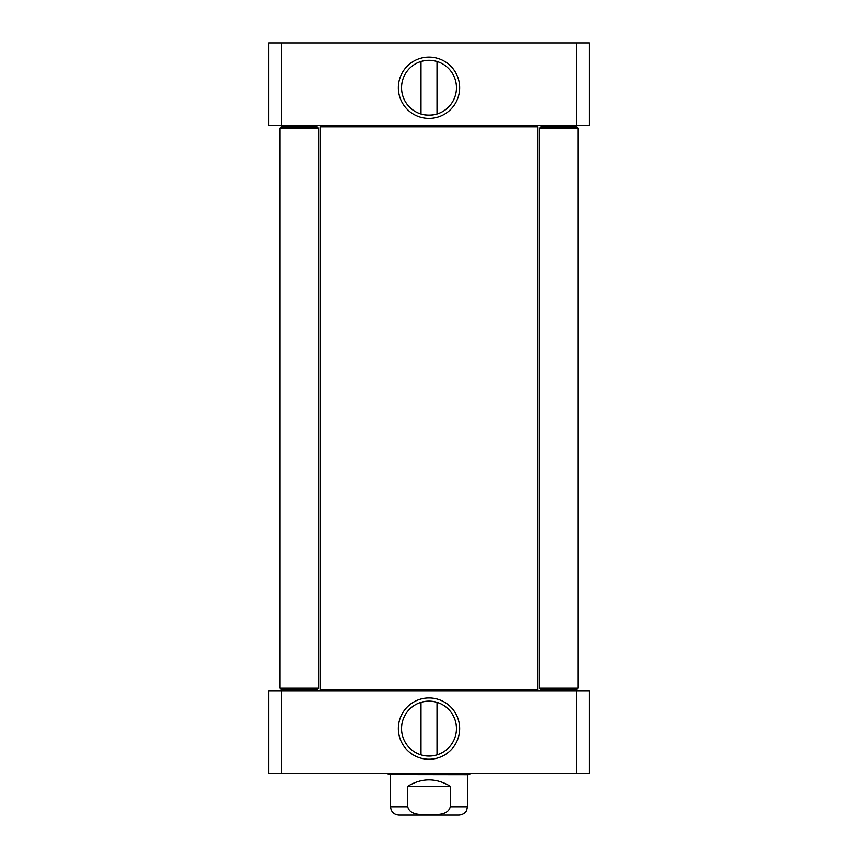 <?xml version="1.0" encoding="UTF-8"?>
<svg xmlns="http://www.w3.org/2000/svg" width="858" height="858" viewBox="0 0 858 858"><rect width="100%" height="100%" fill="white"/><g stroke="black" fill="none" stroke-linecap="round" stroke-linejoin="round"><path stroke-width="1.29" d="M536.658 690.776L537.945 689.5L320.055 689.5L321.342 690.776M321.342 125.568L320.055 126.845L537.945 126.845L537.945 689.5M407.743 786.26C421.911 777.788 436.089 777.788 450.257 786.26L450.257 806.767C448.037 815.626 436.25 814.489 429 814.875C421.75 814.489 409.963 815.626 407.743 806.767L407.743 786.26L450.257 786.26M450.257 806.767L467.449 806.767L466.655 810.317C466.698 810.263 465.476 814.317 459.116 815.1L398.884 815.1C393.822 814.607 391.044 811.829 390.551 806.767L390.551 774.613M454.783 815.1L403.217 815.1M436.4 755.019C431.467 756.263 426.533 756.263 421.6 755.019M437.012 702.337L437.012 754.836M421.6 702.155C426.533 700.911 431.467 700.911 436.4 702.155C431.467 700.911 426.533 700.911 421.6 702.155M576.394 773.444L589.21 773.444L589.21 690.776L268.79 690.776L268.79 773.444L576.394 773.444L576.394 690.776M456.445 728.592A27.445 27.445 0 0 1 415.272 752.359A27.445 27.445 0 0 1 415.272 704.815A27.445 27.445 0 0 1 456.445 728.592M459.652 728.592A30.652 30.652 0 0 0 413.674 702.048A30.652 30.652 0 0 0 413.674 755.137A30.652 30.652 0 0 0 459.652 728.592M281.606 690.776L281.606 773.444M467.449 806.767L467.449 774.731L469.712 774.613L388.288 774.613L387.998 773.444M467.449 774.731L388.288 774.613M558.773 126.845L540.83 126.845L539.543 128.132L577.992 128.132L577.992 688.213L539.543 688.213L540.83 689.5L576.715 689.5L577.992 688.213L577.992 128.132L576.715 126.845L558.773 126.845M317.17 126.845L318.457 128.132L317.17 126.845L281.285 126.845L280.008 128.132L318.457 128.132L318.457 688.213L280.008 688.213L281.285 689.5L317.17 689.5L318.457 688.213L317.17 689.5M421.6 61.326C426.533 60.081 431.467 60.081 436.4 61.326M420.988 114.007L420.988 61.508M436.4 114.189C431.467 115.433 426.533 115.433 421.6 114.189C426.533 115.433 431.467 115.433 436.4 114.189M281.606 42.9L268.79 42.9L268.79 125.568L576.394 125.568L576.394 42.9L281.606 42.9L281.606 125.568M576.394 125.568L589.21 125.568L589.21 42.9L576.394 42.9M401.555 87.763A27.445 27.445 0 0 1 442.728 63.985A27.445 27.445 0 0 1 442.728 111.529A27.445 27.445 0 0 1 401.555 87.763M398.348 87.763A30.652 30.652 0 0 0 444.326 114.307A30.652 30.652 0 0 0 444.326 61.218A30.652 30.652 0 0 0 398.348 87.763M390.551 806.767L407.743 806.767M320.055 126.845L320.055 689.5M536.658 125.568L537.945 126.845M420.988 702.337L420.988 754.836M469.712 774.613L470.002 773.444M576.715 126.845L577.992 128.132M539.543 128.132L539.543 688.213L540.83 689.5M576.715 689.5L577.992 688.213M281.285 126.845L280.008 128.132L280.008 688.213L281.285 689.5M437.012 114.007L437.012 61.508"/></g></svg>
